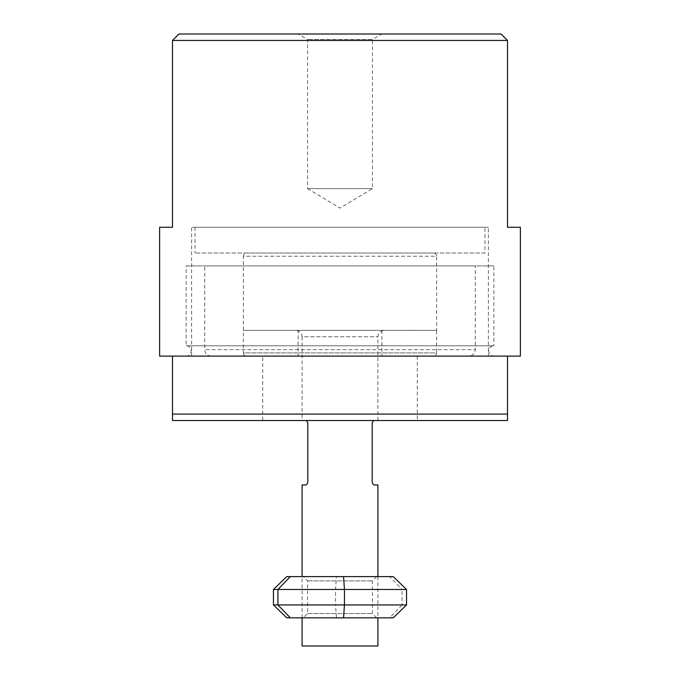 <?xml version="1.0" encoding="UTF-8"?>
<svg xmlns="http://www.w3.org/2000/svg" width="680" height="680" viewBox="0 0 680 680"><rect width="100%" height="100%" fill="white"/><g stroke="black" fill="none" stroke-linecap="round" stroke-linejoin="round"><path stroke-width="0.51" stroke-dasharray="3.4 2.55" d="M305.209 420.529L302.099 420.529L305.209 420.529C306.323 420.257 307.181 421.115 307.793 423.104L307.793 482.366C307.181 484.356 306.323 485.214 305.209 484.95L302.099 484.95M377.901 484.95L374.791 484.95C373.677 485.214 372.819 484.356 372.207 482.366L372.207 423.104C372.819 421.115 373.677 420.257 374.791 420.529L377.901 420.529L374.791 420.529M295.655 330.335L384.344 330.335L295.655 330.335A6.443 6.443 0 0 1 302.099 336.778L377.901 336.778L302.099 336.778L302.099 420.529M436.628 330.335L243.372 330.335L436.628 330.335L243.372 330.335L436.628 330.335L436.628 352.886L243.372 352.886L243.372 256.25L436.628 256.25L436.628 330.335M377.901 646L302.099 646M302.099 617.831L302.099 576.597M433.406 253.028L246.594 253.028L433.406 253.028A3.221 3.221 0 0 1 436.628 256.25L243.372 256.25C243.542 254.311 244.613 253.24 246.594 253.028M246.594 356.107L433.406 356.107L246.594 356.107A3.221 3.221 0 0 1 243.372 352.886L436.628 352.886C436.458 354.824 435.387 355.895 433.406 356.107M298.129 356.107L381.871 356.107L298.129 356.107L298.129 330.335L381.871 330.335L298.129 330.335M484.95 253.028L195.049 253.028L484.95 253.028L484.95 227.264L195.049 227.264L484.95 227.264M186.133 356.107C192.788 356.422 192.788 345.482 186.133 345.797L186.133 265.914L493.867 265.914L493.867 345.797L186.133 345.797L493.867 345.797A5.151 5.151 0 0 0 488.708 350.948A5.151 5.151 0 0 0 493.867 356.107L186.133 356.107L493.867 356.107M507.492 414.086L507.492 420.529L172.507 420.529L172.507 356.107L507.492 356.107L507.492 414.086L172.507 414.086M262.692 420.529L417.308 420.529L262.692 420.529L262.692 356.107L417.308 356.107L262.692 356.107M211.157 356.107C207.247 355.725 205.096 353.575 204.714 349.664L204.714 265.914L475.286 265.914L475.286 349.664L204.714 349.664L475.286 349.664A6.443 6.443 0 0 1 468.843 356.107L211.157 356.107L468.843 356.107M475.286 265.914L204.714 265.914M493.867 265.914L186.133 265.914M507.492 40.443L501.05 34L178.951 34L172.507 40.443L507.492 40.443L507.492 227.264L520.379 227.264M381.871 34L298.129 34L381.871 34L372.436 39.448L307.564 39.448L372.436 39.448L372.436 188.606L340 208.097L307.564 188.606L372.436 188.606L307.564 188.606L307.564 39.448L298.129 34M159.621 227.264L172.507 227.264L172.507 40.443M520.379 356.107L159.621 356.107M488.393 227.264L191.607 227.264L488.393 227.264L488.393 356.107L191.607 356.107L488.393 356.107M393.227 617.831L389.666 617.831L402.075 604.945L406.538 604.945M389.666 617.831L336.438 617.831L335.546 604.945L402.075 604.945L402.075 589.483L335.546 589.483L336.438 576.597L389.666 576.597L402.075 589.483L406.538 589.483M336.438 617.831L286.773 617.831M273.462 604.945L335.546 604.945L335.546 589.483L273.462 589.483M303.28 617.831L376.72 617.831L303.28 617.831L307.564 613.547L307.564 580.881L303.28 576.597L376.72 576.597L303.28 576.597M389.666 576.597L393.227 576.597M286.773 576.597L336.438 576.597M307.564 580.881L372.436 580.881L307.564 580.881M307.564 613.547L372.436 613.547L307.564 613.547M377.901 420.529L377.901 336.778C378.284 332.868 380.434 330.718 384.344 330.335M377.901 576.597L377.901 617.831M381.871 330.335L381.871 356.107M195.049 227.264L195.049 253.028M417.308 356.107L417.308 420.529M191.607 356.107L191.607 227.264M376.72 617.831L372.436 613.547L372.436 580.881L376.72 576.597"/><path stroke-width="1.02" d="M302.099 576.597L302.099 484.95L305.209 484.95C306.323 485.214 307.181 484.356 307.793 482.366L307.793 423.104C307.181 421.115 306.323 420.257 305.209 420.529M374.791 420.529C373.677 420.257 372.819 421.115 372.207 423.104L372.207 482.366C372.819 484.356 373.677 485.214 374.791 484.95L377.901 484.95L377.901 576.597M302.099 617.831L302.099 646L377.901 646L377.901 617.831M507.492 414.086L507.492 356.107L172.507 356.107L172.507 420.529L507.492 420.529L507.492 414.086L172.507 414.086M501.05 34L178.951 34L172.507 40.443L507.492 40.443L501.05 34M172.507 40.443L172.507 227.264L159.621 227.264L159.621 356.107L520.379 356.107L520.379 227.264L507.492 227.264L507.492 40.443M393.227 617.831L406.538 604.945L273.462 604.945L286.773 617.831L290.334 617.831L277.925 604.945L277.925 589.483L344.454 589.483L344.454 604.945L343.561 617.831L393.227 617.831M290.334 617.831L343.561 617.831M406.538 589.483L393.227 576.597L343.561 576.597L344.454 589.483L406.538 589.483L406.538 604.945M343.561 576.597L290.334 576.597L277.925 589.483L273.462 589.483L273.462 604.945M290.334 576.597L286.773 576.597L273.462 589.483"/></g></svg>
